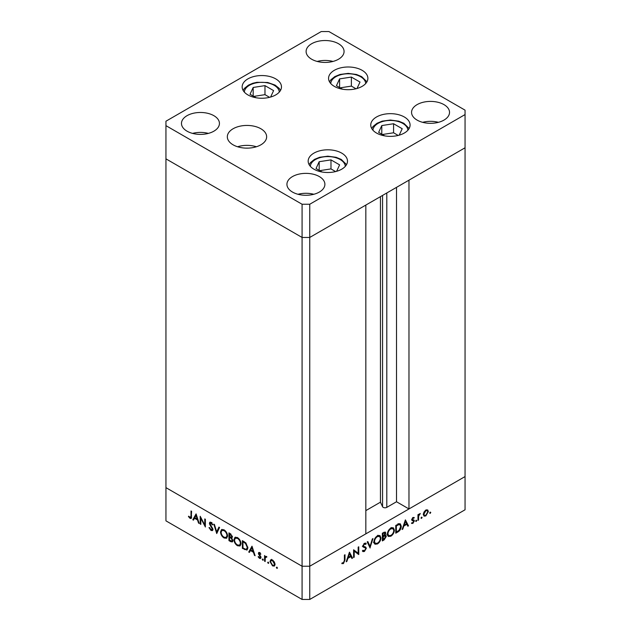 <?xml version="1.0" encoding="UTF-8"?>
<svg xmlns="http://www.w3.org/2000/svg" width="631" height="631" viewBox="0 0 631 631"><rect width="100%" height="100%" fill="white"/><g stroke="black" fill="none" stroke-linecap="round" stroke-linejoin="round"><path stroke-width="0.95" d="M309.75 204.247L465.055 114.574L465.055 110.149L328.925 31.55L321.25 31.55L165.945 121.215L165.945 125.648L302.075 204.247L309.75 204.247L309.75 237.453L302.075 237.453L309.75 237.453L309.75 566.236L365.83 533.858L365.83 205.075L309.75 237.453L465.055 147.788L408.975 180.166L408.975 508.949L396.513 501.755L386.795 507.363A2.532 1.459 180 0 1 383.214 507.363A2.532 1.459 180 0 1 382.56 506.709L380.454 502.173L365.83 510.613M408.975 508.949L465.055 476.571L465.055 509.785L309.75 599.45L302.075 599.45L165.945 520.851L165.945 487.645L302.075 566.236L302.075 599.45M465.055 114.574L465.055 476.571L309.75 566.236L302.075 566.236L165.945 487.645L165.945 158.854L302.075 237.453L165.945 158.854L165.945 125.648M302.075 204.247L302.075 566.236L309.75 566.236L309.75 599.45M380.454 502.173L380.454 196.635M396.513 501.755L396.513 187.36M200.816 518.296L200.816 524.377L200.208 524.03L200.208 516.284L204.767 525.016L204.767 518.919L205.375 519.266L205.375 527.011L200.816 518.296L201.21 518.067M212.947 529.488L212.41 530.624L211.03 530.474L208.987 527.603L209.555 527.54L211.03 529.677L212.339 529.125L209.792 524.606L209.413 523.209L209.855 522.208L211.07 522.35L212.86 524.7L212.316 524.858L210.999 523.107L210.02 523.525L212.947 529.488M212.986 529.251L212.032 529.811L212.852 528.833M211.606 522.76L210.02 523.525M216.733 533.566L213.806 524.132L214.445 524.503L216.685 531.901L218.925 527.09L219.564 527.461L216.733 533.566M224.052 537.998C221.899 536.539 220.724 534.512 220.511 531.917L221.544 529.575L223.997 529.819C226.182 531.278 227.373 533.321 227.57 535.948L226.537 538.259L224.052 537.998L224.849 537.541M237.477 545.744C235.324 544.293 234.14 542.258 233.935 539.663L234.969 537.32L237.422 537.565C239.606 539.024 240.797 541.075 240.995 543.701L239.961 546.004L237.477 545.744L238.266 545.287M248.732 552.046L252.006 546.186L255.105 555.722L254.451 555.343L253.457 552.291L250.412 550.532L249.395 552.425L248.732 552.046L249.695 551.494L252.211 546.817M276.914 568.413L276.354 567.443L276.914 567.119L277.474 568.089L276.914 568.413M276.354 567.443L276.914 567.119L276.354 567.443M270.849 559.768L272.529 560.02L274.39 562.032L275.061 564.429L274.296 566.094L272.529 565.881L269.989 561.503L270.77 559.815M268.222 563.396L267.662 562.426L268.222 562.103L268.782 563.073L268.222 563.396M267.662 562.426L268.222 562.103L267.662 562.426M265.848 556.313L265.17 556.708L266.361 556.463L266.889 556.96L265.272 557.749L265.17 561.535L264.563 561.188L264.563 555.525L265.17 556.708L265.493 556.408M266.755 556.802L265.272 557.749M262.804 560.265L262.244 559.303L262.804 558.979L263.364 559.942L262.804 560.265M262.244 559.303L262.804 558.979L262.244 559.303M258.371 553.332L258.749 552.464L259.609 552.567L260.863 554.097L260.461 554.341L259.609 553.261L258.97 553.655L260.721 556.558L260.54 558.49L259.515 558.372L258.111 556.794L258.513 556.503L259.483 557.654L260.351 557.244L258.371 553.332L259.357 552.44M260.106 552.977L258.97 553.655M259.483 557.654L260.863 556.952M247.873 547.771L246.934 550.082L242.367 548.371L242.367 540.625L245.853 542.912L247.873 547.771M230.765 541.666L228.943 540.625L228.943 532.872L230.252 533.629L232.389 536.784L231.609 537.983L232.902 540.704L232.358 541.919L230.765 541.666L231.64 541.161M192.81 519.763L196.083 513.894L199.175 523.438L198.52 523.06L197.527 519.999L194.49 518.248L193.465 520.141L192.81 519.763L193.772 519.203L196.288 514.533M190.073 517.586L191.004 516.119L191.004 510.968L191.603 511.315L191.138 518.508L190.041 518.359L188.424 516.529L188.779 516.142L190.073 517.586L191.65 517.089M354.204 551.092L354.204 557.181L353.605 557.528L353.605 549.775L358.163 553.245L358.163 547.14L358.763 546.793L358.763 554.546L353.605 550.745M362.943 550.24L364.418 550.682L365.735 548.615L365.491 547.992L363.18 547.038L362.809 546.067L364.466 543.307L366.248 543.591L365.704 544.379L364.395 544.143L363.409 545.689L363.85 546.438L365.657 547.022L366.335 548.276L364.418 551.478L362.999 551.612L362.375 550.966L362.943 550.24L363.44 550.729L362.833 550.382M365.491 547.992L362.368 546.343M365.775 543.204L365.349 543.062M365.704 544.379L364.229 543.457M370.121 547.992L367.195 541.926L367.841 541.556L370.081 546.367L372.314 538.969L372.96 538.598L369.971 547.905M377.448 543.961L374.924 544.222L373.907 541.966C374.088 539.371 375.248 537.328 377.393 535.845L379.957 535.561L380.966 537.849C380.769 540.452 379.602 542.486 377.448 543.961L376.668 543.512M390.865 536.208L388.349 536.476L387.331 534.212C387.513 531.617 388.672 529.583 390.81 528.092L393.373 527.808L394.383 530.103C394.194 532.706 393.018 534.741 390.865 536.208L390.092 535.758M402.128 529.512L405.394 519.873L408.494 525.836L407.839 526.215L406.845 524.298L403.808 526.057L402.783 529.133L402.128 529.512M430.216 513.389L429.656 513.066L430.216 512.096L430.776 512.419L430.216 513.389L429.656 513.066L430.216 513.389M430.216 512.096L430.776 512.419L430.216 512.096M423.291 514.478L423.969 512.08L425.83 510.061L427.7 509.919L428.37 511.544L425.83 515.921L424.056 516.142L423.291 514.478M421.532 518.406L420.972 518.083L421.532 517.112L422.092 517.436L421.532 518.406L420.972 518.083L421.532 518.406M421.532 517.112L422.092 517.436L421.532 517.112M418.558 520.023L417.959 520.37L417.959 514.707L418.558 514.36L418.558 515.196L420.285 513.46L418.668 516.111L418.558 520.023L417.959 519.676M416.192 521.49L415.632 521.167L416.192 520.196L416.752 520.52L416.192 521.49L415.632 521.167L416.192 521.49M416.192 520.196L416.752 520.52L416.192 520.196M411.767 519.668L413.005 517.467L414.259 517.546L413.849 518.272L413.005 518.161L412.366 519.297L414.117 520.173L414.346 520.922L412.911 523.383L411.507 523.43L411.901 522.673L412.879 522.705L413.739 521.293L411.988 520.409L411.767 519.668M413.849 518.272L412.5 517.87M411.798 519.289L413.778 519.983M413.581 520.851L411.988 520.409M401.269 526.23C401.142 528.794 399.999 530.718 397.838 531.988L395.763 533.187L395.763 525.434L399.242 523.706L400.338 523.864L401.269 526.23L400.598 525.844M384.153 539.884L382.339 540.933L382.339 533.187L385.312 532.043L385.778 533.116L385.005 535.214L385.801 535.285L386.298 536.453L384.153 539.884L383.467 539.489M346.206 561.795L349.471 552.164L352.571 558.12L351.917 558.498L350.923 556.589L347.878 558.348L346.861 561.416L346.206 561.795M343.469 562.781L344.4 560.249L344.4 555.091L344.999 554.744L344.999 559.973L343.438 563.593L341.813 563.633L342.168 562.836L343.469 562.781M426.39 509.801L426.446 510.195M427.621 511.11L428.37 511.544M425.097 515.495L425.83 515.921M427.771 511.899L427.195 510.629L425.83 510.755L423.898 514.131L424.458 515.393L425.83 515.227L427.771 511.899M425.278 510.44L425.83 510.755M423.346 513.815L423.898 514.131M417.959 514.849L418.558 515.196M419.339 513.902L419.954 514.257M419.197 514.068L419.647 514.328M417.959 515.701L418.668 516.111M411.862 519.005L412.366 519.297M412.201 519.068L412.429 519.81L414.346 520.922M411.854 522.776L412.911 523.383M411.767 519.81L413.479 520.796M411.822 520.118L412.832 520.701M407.279 525.134L408.494 525.836M406.159 523.904L406.845 524.298M403.359 525.797L403.808 526.057M402.341 528.873L402.783 529.133M406.53 523.691L405.347 521.411L404.132 525.071L406.53 523.691M404.905 521.159L405.347 521.411M403.682 524.818L404.132 525.071M399.147 523.722L399.305 524.377M396.363 525.883L396.363 532.043L399.052 530.292L400.661 526.577L399.928 524.74L398.895 524.637L396.363 525.883L395.763 525.536M395.763 531.696L396.363 532.043M398.051 524.148L398.895 524.637M392.222 527.579L392.419 528.321M393.705 529.709L394.383 530.103M388.317 535.411L387.576 535.601M393.783 530.45L392.979 528.644L390.841 528.873C389.075 530.072 388.104 531.736 387.931 533.865L388.735 535.648L390.841 535.427C392.624 534.244 393.61 532.588 393.783 530.45M390.203 528.502L390.841 528.873M387.371 533.542L387.931 533.865M384.137 532.17L385.778 533.116M384.563 534.962L385.005 535.214M384.374 535.159L386.298 536.453M383.072 532.761L383.758 533.163L382.938 533.629L382.938 536.113L383.348 535.885L385.178 533.479L383.908 532.288M382.339 533.282L382.938 533.629M385.178 533.479L383.758 533.163M382.339 535.766L382.938 536.113M383.34 536.681L382.938 539.789L385.691 536.8L384.594 536.05L383.34 536.681L382.339 536.105M382.339 536.563L382.938 536.91M383.814 535.593L385.352 536.066L384.137 535.364M382.339 539.442L382.938 539.789M378.797 535.333L379.002 536.074M380.28 537.462L380.966 537.849M374.901 543.157L374.159 543.346M380.359 538.196L379.562 536.397L377.425 536.618C375.65 537.825 374.68 539.489 374.506 541.611L375.311 543.394L377.425 543.181C379.207 541.997 380.185 540.333 380.359 538.196M376.786 536.255L377.425 536.618M373.946 541.288L374.506 541.611M368.961 545.728L370.081 546.367M362.738 550.508L364.418 551.478M363.819 543.812L364.395 544.143M362.904 545.397L363.409 545.689M364.316 546.58L366.335 548.276M353.605 556.834L354.204 557.181M353.605 550.027L358.163 553.245M356.846 552.48L356.846 553.206M357.911 554.05L358.763 554.546M351.357 557.418L352.571 558.12M350.237 556.195L350.923 556.589M347.436 558.088L347.878 558.348M346.411 561.164L346.861 561.416M350.607 555.974L349.424 553.702L348.209 557.362L350.607 555.974M348.975 553.442L349.424 553.702M347.76 557.102L348.209 557.362M342.16 562.86L343.438 563.593M274.73 565.699L273.68 565.431M273.262 565.455L272.529 565.881M270.731 561.069L269.989 561.503M270.944 560.943L271.614 559.326M275.006 563.775L274.461 564.09L272.521 560.714L271.156 560.588L270.589 561.85L272.521 565.187L273.901 565.344L275.053 564.635M272.363 559.934L271.156 560.588M273.073 560.399L272.521 560.714M273.901 565.344L274.461 564.09M265.17 560.841L264.563 561.188M265.525 557.205L265.525 556.503M260.903 558.001L259.515 558.372M258.536 556.55L258.111 556.794M260.627 556.353L260.185 556.613M259.901 555.327L259.444 555.595M259.057 554.073L258.592 554.333M259.554 553.781L259.333 552.78M254.892 555.083L254.451 555.343M253.899 552.03L253.457 552.291M251.099 550.137L250.412 550.532M253.141 551.313L251.958 547.669L250.736 549.924L253.141 551.313L253.583 551.052M252.4 547.408L251.958 547.669M243.053 547.976L242.367 548.371M247.368 549.688L245.964 549.317M243.661 541.366L242.967 541.761L242.967 547.921L245.656 549.278L247.841 548.347M246.058 543.125L245.506 543.449L242.967 541.761M247.841 547.093L247.273 547.424L245.506 543.449M246.571 549.175L247.273 547.424M234.614 539.268L233.935 539.663M234.929 538.551L235.505 537.123M240.395 545.649L238.763 545.365M240.955 543.023L240.387 543.346C240.206 541.224 239.228 539.568 237.453 538.377L235.355 538.172L234.535 540.01C234.724 542.124 235.694 543.764 237.453 544.939L239.599 545.176L240.963 544.245M237.161 537.431L235.355 538.172M238.084 538.014L237.453 538.377M239.599 545.176L240.387 543.346M229.637 540.223L228.943 540.625M232.752 541.485L231.774 541.146M232.161 537.786L230.907 536.973M230.362 534.489L229.55 534.015L229.952 536.736C230.954 537.446 231.561 537.352 231.782 536.445L230.362 534.489L231.001 534.126M230.236 533.621L229.55 534.015M232.311 536.145L231.467 537.139L232.429 536.587M229.944 537.525L229.55 537.297L229.55 540.175L231.963 541.075L232.303 540.357L231.206 538.338L229.944 537.525L230.678 537.099M230.244 536.894L229.55 537.297M231.687 538.062L231.206 538.338M232.831 540.057L232.303 540.357M221.189 531.523L220.511 531.917M221.505 530.805L222.08 529.377M226.979 537.904L225.338 537.612M227.531 535.277L226.971 535.601C226.781 533.471 225.803 531.815 224.029 530.632L221.931 530.419L221.118 532.256C221.3 534.37 222.27 536.019 224.029 537.186L226.174 537.431L227.539 536.5M223.737 529.677L221.931 530.419M224.668 530.261L224.029 530.632M226.174 537.431L226.971 535.601M217.372 532.193L217.19 531.61M219.478 527.406L217.648 531.349L216.685 531.901M212.805 530.198L211.984 529.922L211.03 530.474M212.537 527.973L212.103 528.226M210.226 524.353L209.792 524.606M210.391 522.925L209.413 523.209M210.375 522.657L210.454 522.121M212.805 524.574L212.316 524.858M211.961 522.555L210.975 522.965M200.816 523.683L200.208 524.03M205.375 524.669L204.767 525.016M198.97 522.799L198.52 523.06M197.976 519.739L197.527 519.999M195.176 517.846L194.49 518.248M197.211 519.021L196.028 515.377L194.813 517.641L197.211 519.021L197.661 518.761M196.478 515.125L196.028 515.377M191.493 518.019L190.041 518.359M188.874 516.268L188.424 516.529M336.623 171.301L339.612 164.865L330.983 159.88L319.191 161.702L316.036 168.509L322.102 172.011M319.191 170.331L319.191 161.702M335.589 171.577L330.983 168.911L319.751 170.654M330.983 168.911L330.983 159.88M399.218 135.16L402.207 128.724L393.578 123.739L381.787 125.561L378.632 132.368L384.697 135.87M381.787 134.19L381.787 125.561M398.193 135.436L393.578 132.778L382.347 134.513M393.578 132.778L393.578 123.739M357.02 88.49L360.009 82.054L351.38 77.069L339.596 78.891L336.433 85.698L342.499 89.2M339.596 87.52L339.596 78.891M355.994 88.766L351.38 86.108L340.148 87.843M351.38 86.108L351.38 77.069M270.612 97.048L273.602 90.612L264.973 85.627L253.181 87.457L250.026 94.256L256.091 97.758M253.181 96.086L253.181 87.457M269.579 97.324L264.973 94.666L253.741 96.401M264.973 94.666L264.973 85.627M247.991 148.127A14.915 8.613 0 0 0 245.987 148.127M376.518 133.038A19.656 11.35 180 0 1 370.76 125.009A19.656 11.35 180 0 1 382.899 114.526A19.656 11.35 180 0 1 404.321 116.987A19.656 11.35 180 0 1 410.079 125.009A19.656 11.35 180 0 1 397.94 135.499A19.656 11.35 180 0 1 376.518 133.038M313.922 169.179A19.656 11.35 180 0 1 308.165 161.15A19.656 11.35 180 0 1 320.303 150.667A19.656 11.35 180 0 1 341.726 153.128A19.656 11.35 180 0 1 347.484 161.15A19.656 11.35 180 0 1 335.345 171.64A19.656 11.35 180 0 1 313.922 169.179M256.407 146.755A19.656 11.35 0 0 0 237.571 146.755M233.084 144.814A19.656 11.35 180 0 1 227.326 136.785A19.656 11.35 180 0 1 239.465 126.303A19.656 11.35 180 0 1 260.887 128.763A19.656 11.35 180 0 1 266.645 136.785A19.656 11.35 180 0 1 254.514 147.275A19.656 11.35 180 0 1 233.084 144.814M247.912 94.926A19.656 11.35 180 0 1 242.154 86.897A19.656 11.35 180 0 1 254.293 76.414A19.656 11.35 180 0 1 275.715 78.875A19.656 11.35 180 0 1 281.473 86.897A19.656 11.35 180 0 1 269.334 97.387A19.656 11.35 180 0 1 247.912 94.926M334.32 86.368A19.656 11.35 180 0 1 328.562 78.339A19.656 11.35 180 0 1 340.701 67.856A19.656 11.35 180 0 1 362.123 70.317A19.656 11.35 180 0 1 367.881 78.339A19.656 11.35 180 0 1 355.742 88.829A19.656 11.35 180 0 1 334.32 86.368M443.964 104.612A18.985 10.956 0 0 0 423.283 102.238A18.985 10.956 0 0 0 411.562 112.365A18.985 10.956 0 0 0 417.123 120.111A18.985 10.956 0 0 0 437.811 122.485A18.985 10.956 0 0 0 449.524 112.365A18.985 10.956 0 0 0 443.964 104.612M438.45 122.327A18.985 10.956 0 0 0 422.636 122.327M213.877 115.686A18.985 10.956 0 0 0 193.189 113.304A18.985 10.956 0 0 0 181.476 123.431A18.985 10.956 0 0 0 187.036 131.177A18.985 10.956 0 0 0 207.717 133.559A18.985 10.956 0 0 0 219.438 123.431A18.985 10.956 0 0 0 213.877 115.686M208.364 133.393A18.985 10.956 0 0 0 192.55 133.393M338.508 43.728A18.985 10.956 0 0 0 317.827 41.354A18.985 10.956 0 0 0 306.106 51.474A18.985 10.956 0 0 0 311.667 59.227A18.985 10.956 0 0 0 332.348 61.601A18.985 10.956 0 0 0 344.069 51.474A18.985 10.956 0 0 0 338.508 43.728M332.994 61.436A18.985 10.956 0 0 0 317.18 61.436M319.333 176.57A18.985 10.956 0 0 0 298.652 174.195A18.985 10.956 0 0 0 286.931 184.315A18.985 10.956 0 0 0 292.492 192.069A18.985 10.956 0 0 0 313.173 194.443A18.985 10.956 0 0 0 324.894 184.315A18.985 10.956 0 0 0 319.333 176.57M313.82 194.277A18.985 10.956 0 0 0 298.006 194.277M382.56 506.709L382.56 195.413M386.795 507.363L386.795 192.968M417.959 517.775L418.558 518.122M397.151 531.586L397.838 531.988M396.15 525.213L396.836 525.607M362.92 546.667L364.284 547.456M344.4 559.626L344.999 559.973M245.214 549.128L244.449 549.569M244.126 541.643L243.44 542.037M211.338 526.033L210.888 526.293M191.603 515.772L191.004 516.119M345.307 166.347A17.487 10.096 0 0 0 340.188 159.548A17.487 10.096 0 0 0 321.408 157.293A17.487 10.096 0 0 0 310.342 166.347M407.902 130.207A17.487 10.096 0 0 0 402.783 123.408A17.487 10.096 0 0 0 384.003 121.152A17.487 10.096 0 0 0 372.937 130.207M365.704 83.537A17.487 10.096 0 0 0 360.585 76.737A17.487 10.096 0 0 0 341.805 74.482A17.487 10.096 0 0 0 330.739 83.537M279.296 92.094A17.487 10.096 0 0 0 257.282 82.685A17.487 10.096 0 0 0 244.331 92.094M427.195 510.629L426.028 509.958M424.458 515.393L423.298 514.722M413.707 518.169L412.769 517.625M412.603 519.763L411.791 519.297M413.526 520.82L411.609 519.715M399.928 524.74L398.011 523.635M392.979 528.644L391.062 527.54M388.735 535.648L386.819 534.544M379.562 536.397L377.646 535.285M375.311 543.394L373.394 542.289M265.667 557.078L266.629 556.526M259.183 553.221L260.138 552.669M260.122 557.725L261.084 557.173M231.963 541.075L232.918 540.522M210.249 523.004L211.204 522.452M346.537 164.628L341.276 159.438L336.094 157.3L327.805 156.188L319.601 157.285L314.435 159.398L310.484 162.593L309.111 164.628M409.133 128.487L403.872 123.297L398.689 121.16L390.4 120.048L382.197 121.144L377.03 123.266L373.079 126.452L371.706 128.487M366.934 81.817L361.673 76.627L356.491 74.49L348.202 73.377L339.999 74.474L334.832 76.596L330.881 79.782L329.508 81.817M280.527 90.375L279.17 88.356L275.108 85.098L267.686 82.487L256.951 82.306L252.818 83.26L248.448 85.138L244.481 88.332L243.101 90.375"/></g></svg>
